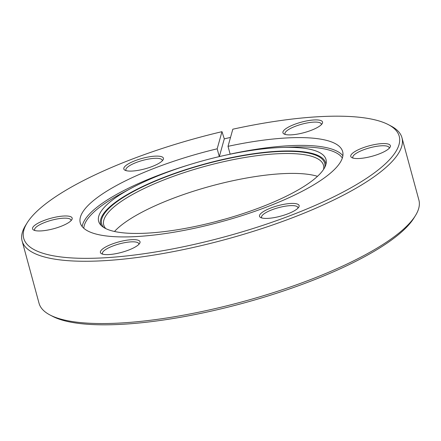 <?xml version="1.0" encoding="UTF-8"?>
<svg xmlns="http://www.w3.org/2000/svg" width="441" height="441" viewBox="0 0 441 441"><rect width="100%" height="100%" fill="white"/><g stroke="black" fill="none" stroke-linecap="round" stroke-linejoin="round"><path stroke-width="0.66" d="M103.663 227.424A115.559 30.473 164.8 0 1 151.676 182.706A115.559 30.473 164.8 0 1 277.075 151.627A115.559 30.473 164.8 0 1 324.78 167.343M323.545 169.443A113.872 30.027 -15.2 0 0 323.49 165.259A113.872 30.027 -15.2 0 0 276.568 153.81A113.872 30.027 -15.2 0 0 159.151 181.83A113.872 30.027 -15.2 0 0 103.718 224.971A113.872 30.027 -15.2 0 0 105.785 228.609M215.704 221.647A125.117 32.992 164.8 0 1 225.213 219.061M41.019 230.913A20.523 5.413 164.8 0 1 33.703 230.07A20.523 5.413 164.8 0 1 40.263 222.077A20.523 5.413 164.8 0 1 63.713 216.024A20.523 5.413 164.8 0 1 71.806 219.717A20.523 5.413 164.8 0 1 41.019 230.913M70.995 220.72A18.836 4.967 -15.2 0 0 70.973 220.098A18.836 4.967 -15.2 0 0 63.212 218.207A18.836 4.967 -15.2 0 0 43.786 222.843A18.836 4.967 -15.2 0 0 34.613 229.976A18.836 4.967 -15.2 0 0 34.911 230.527M132.278 171.047A20.523 5.413 164.8 0 1 124.963 170.209A20.523 5.413 164.8 0 1 131.523 162.211A20.523 5.413 164.8 0 1 154.978 156.158A20.523 5.413 164.8 0 1 163.065 159.857A20.523 5.413 164.8 0 1 132.278 171.047M162.255 160.855A18.836 4.967 -15.2 0 0 162.233 160.232A18.836 4.967 -15.2 0 0 154.471 158.341A18.836 4.967 -15.2 0 0 135.045 162.977A18.836 4.967 -15.2 0 0 125.878 170.11A18.836 4.967 -15.2 0 0 126.17 170.661M291.38 134.841A20.523 5.413 164.8 0 1 284.065 133.998A20.523 5.413 164.8 0 1 290.625 126.005A20.523 5.413 164.8 0 1 314.08 119.952A20.523 5.413 164.8 0 1 322.173 123.645A20.523 5.413 164.8 0 1 291.38 134.841M321.357 124.649A18.836 4.967 -15.2 0 0 321.335 124.026A18.836 4.967 -15.2 0 0 313.573 122.135A18.836 4.967 -15.2 0 0 294.147 126.771A18.836 4.967 -15.2 0 0 284.98 133.904A18.836 4.967 -15.2 0 0 285.272 134.45M359.222 158.501A20.523 5.413 164.8 0 1 351.907 157.657A20.523 5.413 164.8 0 1 358.467 149.664A20.523 5.413 164.8 0 1 381.923 143.612A20.523 5.413 164.8 0 1 390.009 147.305A20.523 5.413 164.8 0 1 359.222 158.501M389.199 148.308A18.836 4.967 -15.2 0 0 389.177 147.685A18.836 4.967 -15.2 0 0 381.415 145.789A18.836 4.967 -15.2 0 0 361.989 150.425A18.836 4.967 -15.2 0 0 352.822 157.564A18.836 4.967 -15.2 0 0 353.114 158.11M267.963 218.367A20.523 5.413 164.8 0 1 260.648 217.523A20.523 5.413 164.8 0 1 267.207 209.53A20.523 5.413 164.8 0 1 290.658 203.477A20.523 5.413 164.8 0 1 298.75 207.171A20.523 5.413 164.8 0 1 267.963 218.367M297.94 208.174A18.836 4.967 -15.2 0 0 297.918 207.551A18.836 4.967 -15.2 0 0 290.156 205.655A18.836 4.967 -15.2 0 0 270.73 210.291A18.836 4.967 -15.2 0 0 261.557 217.43A18.836 4.967 -15.2 0 0 261.855 217.975M108.861 254.573A20.523 5.413 164.8 0 1 101.546 253.729A20.523 5.413 164.8 0 1 108.106 245.736A20.523 5.413 164.8 0 1 131.556 239.684A20.523 5.413 164.8 0 1 139.648 243.377A20.523 5.413 164.8 0 1 108.861 254.573M138.838 244.38A18.836 4.967 -15.2 0 0 138.816 243.757A18.836 4.967 -15.2 0 0 131.054 241.866A18.836 4.967 -15.2 0 0 111.628 246.497A18.836 4.967 -15.2 0 0 102.455 253.636A18.836 4.967 -15.2 0 0 102.753 254.181M230.516 137.427A196.813 51.9 -15.2 0 0 224.298 138.865L221.983 131.672L217.176 148.81A135.944 35.848 -15.2 0 0 80.284 222.903A135.944 35.848 -15.2 0 0 136.302 236.569A135.944 35.848 -15.2 0 0 276.474 203.125A135.944 35.848 -15.2 0 0 342.657 151.621A135.944 35.848 -15.2 0 0 286.639 137.95A135.944 35.848 -15.2 0 0 228.019 146.34L230.152 154.196A135.938 35.848 -15.2 0 0 228.978 154.449M415.372 215.699L413.812 218.207A194.564 51.305 164.8 0 1 121.948 324.311A194.564 51.305 164.8 0 1 52.606 316.34L49.987 314.973A196.813 51.9 -15.2 0 0 120.134 323.033A196.813 51.9 -15.2 0 0 415.372 215.699A196.813 51.9 -15.2 0 0 418.889 200.043L401.966 137.752A196.813 51.9 164.8 0 1 306.148 212.319A196.813 51.9 164.8 0 1 103.211 260.747A196.813 51.9 164.8 0 1 22.111 240.957A196.813 51.9 164.8 0 1 25.628 225.301L27.188 222.793A194.564 51.305 -15.2 0 0 103.883 257.836A194.564 51.305 -15.2 0 0 326.197 200.446A194.564 51.305 -15.2 0 0 388.394 124.66A194.564 51.305 -15.2 0 0 319.052 116.689A194.564 51.305 -15.2 0 0 232.82 129.202L228.019 146.34M388.394 124.66L391.013 126.027A196.813 51.9 164.8 0 1 401.966 137.752M277.466 147.669A117.808 31.063 -15.2 0 0 131.148 188.279A117.808 31.063 -15.2 0 0 100.013 224.122A117.808 31.063 -15.2 0 0 147.178 233.135A117.808 31.063 -15.2 0 0 263.652 206.162A117.808 31.063 -15.2 0 0 326.252 162.652A117.808 31.063 -15.2 0 0 281.259 147.492A117.808 31.063 -15.2 0 0 277.466 147.669M325.932 164.41A116.578 30.743 -15.2 0 0 277.637 151.257A116.578 30.743 -15.2 0 0 155.138 180.898A116.578 30.743 -15.2 0 0 101.182 225.472M317.492 176.323A113.872 30.027 -15.2 0 0 281.97 173.699A113.872 30.027 -15.2 0 0 114.489 231.481M22.111 240.957L39.034 303.248A196.813 51.9 -15.2 0 0 49.987 314.973M221.983 131.672A194.564 51.305 -15.2 0 0 27.188 222.793M217.176 148.81L219.293 156.599A135.944 35.848 164.8 0 0 219.045 156.66M224.298 138.865L219.326 156.594M82.175 226.569A135.944 35.848 164.8 0 1 189.448 164.697M230.136 154.13A135.944 35.848 164.8 0 1 288.756 145.739A135.944 35.848 164.8 0 1 342.877 155.739M131.148 188.279L121.225 193.61A134.433 35.451 -15.2 0 0 83.801 228.278M342.337 158.032A134.433 35.451 -15.2 0 0 292.521 147.074L281.259 147.492"/></g></svg>
